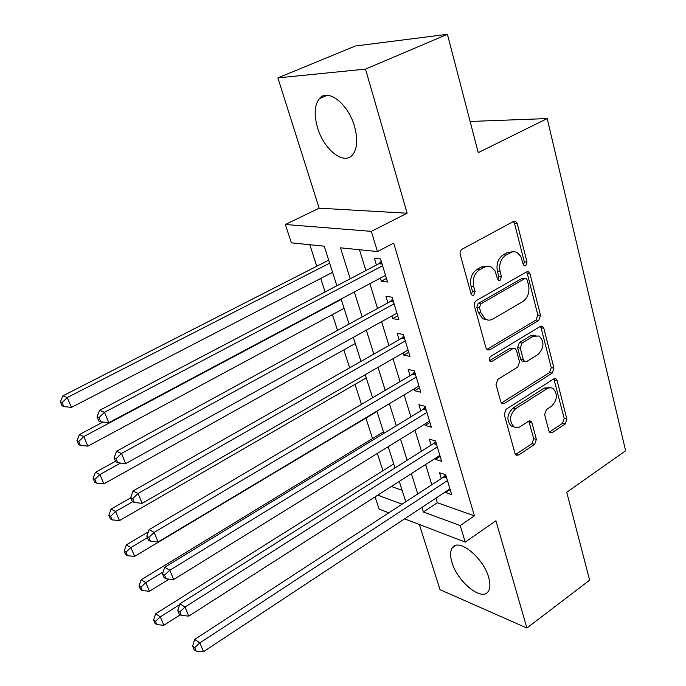 <?xml version="1.0" encoding="UTF-8"?>
<svg xmlns="http://www.w3.org/2000/svg" width="686" height="686" viewBox="0 0 686 686"><rect width="100%" height="100%" fill="white"/><g stroke="black" fill="none" stroke-linecap="round" stroke-linejoin="round"><path stroke-width="1.03" d="M525.759 265.714L527.028 262.129L517.244 223.602L515.615 221.355L513.54 221.424L462.141 249.181C460.426 250.373 459.792 252.148 460.237 254.523L471.05 293.814L472.088 295.254L473.769 295.22L475.081 291.533L473.709 286.508C472.32 279.082 474.326 273.457 479.703 269.641L486.082 266.425L488.749 266.262L491.287 267.077L494.958 270.816L497.496 278.85L498.542 280.308L500.12 280.265L501.415 276.63L500.103 271.656C498.791 264.299 500.754 258.751 505.994 255.029L512.133 251.925L514.637 251.753L517.03 252.482L520.734 256.238L523.212 264.29L524.267 265.765L525.759 265.714M523.538 265.062L524.31 261.863L514.517 223.43L513.377 221.509M471.428 294.646L472.422 291.181L471.042 286.173L473.709 286.508M497.847 279.648L498.722 276.321L497.41 271.364L500.103 271.656M488.655 577.372C483.381 557.649 458.6 537.73 452.46 547.668C450.162 550.867 449.999 555.771 451.971 562.383C457.253 581.514 481.495 601.588 488.072 591.649C490.293 588.579 490.49 583.82 488.655 577.372M354.508 126.378C348.256 103.706 327.565 87.808 319.324 98.664C314.454 105.155 313.871 114.845 317.567 127.742C323.895 149.754 344.055 165.686 352.63 154.744C357.337 148.596 357.963 139.138 354.508 126.378M548.929 431.031L550.035 432.686L552.341 432.557L565.178 423.999L566.876 419.103L557.101 380.593L555.892 378.809L553.688 378.929L506.036 409.328L504.244 414.43L515.023 453.575L516.095 455.187L518.582 455.067L534.634 444.365L536.375 439.374L531.976 422.868L530.844 421.178L528.46 421.29L520.442 426.521C518.144 427.944 515.966 428.038 513.908 426.795C508.935 420.981 509.509 414.953 515.623 408.719L547.342 388.405L550.429 387.607L552.916 388.345C557.932 394.013 557.452 399.998 551.467 406.292L546.373 409.611L544.633 414.584L548.929 431.031M435.927 498.147L437.342 502.744L474.429 515.855L460.229 525.562L465.228 542.086L404.586 518.856M447.409 34.3L365.509 69.114L277.89 77.895L355.322 46.013L447.409 34.3L478.245 152.635L547.196 118.567L625.623 450.779L566.747 492.282L589.643 580.167L526.899 628.042L495.935 520.785L465.228 542.086M277.89 77.895L319.153 208.175L407.124 213.217L365.509 69.114M407.124 213.217L371.34 231.354L377.446 251.556L340.479 247.818L350.203 278.79M474.429 515.855L393.713 243.127L377.446 251.556M538.767 320.388L540.534 315.346L530.038 273.988L528.554 271.905L526.428 271.982L476.247 300.64L474.515 302.86L474.378 305.905L485.971 348.025L487.3 349.92L489.744 349.86L538.767 320.388L536.058 319.985L537.833 314.951L527.32 273.697L526.385 272.008M543.818 328.251L553.945 368.142L552.204 373.115L504.424 403.419L501.955 403.505L500.763 401.764L496.021 384.529L497.83 379.384L517.741 367.053L519.525 361.968L516.481 350.46L515.169 348.574L512.845 348.66L491.922 361.376L490.207 361.428C488.766 359.824 488.895 358.178 490.584 356.497L540.302 326.416L542.48 326.322L543.818 328.251L541.108 327.822L551.252 367.627L553.945 368.142M419.36 524.516L439.992 589.651L526.899 628.042M380.387 278.07L381.347 281.209L387.53 282.032L380.576 258.982L374.385 258.305L376.425 265.019M391.895 315.946L392.709 318.621L398.892 319.685L392.109 297.201L385.926 296.283L387.916 302.835M403.119 352.887L403.797 355.108L409.979 356.403L403.359 334.476L397.177 333.327L399.115 339.707M414.07 388.919L414.618 390.72L420.792 392.229L414.335 370.834L408.153 369.462L410.048 375.696M424.754 424.085L425.174 425.483L431.348 427.189L425.046 406.318L418.872 404.723L420.715 410.811M435.181 458.402L435.49 459.414L441.647 461.326L435.499 440.944L429.333 439.151L431.134 445.094M359.455 249.738L365.861 270.567M369.891 283.661L377.54 308.503M381.596 321.665L388.936 345.504M393.001 358.718L400.049 381.596M404.131 394.862L410.888 416.814M414.987 430.131L421.47 451.199M425.586 464.551L431.811 484.762M445.36 491.922L445.557 492.557L451.705 494.649L445.703 474.746L439.546 472.765L441.304 478.571M309.806 244.713L316.778 266.245M320.722 278.439L325.095 291.97M332.427 314.608L337.529 330.386M343.849 349.911L349.654 367.833M355.014 384.392L361.471 404.354M365.912 418.074L372.541 438.568M377.351 453.429L382.942 470.707M391.32 486.477L402.116 490.293M547.196 118.567L470.124 121.465M388.808 512.819L379.092 509.098L375.07 496.878M336.869 285.788L324.229 246.171L291.379 242.844L285.333 224.502L371.34 231.354M319.153 208.175L285.333 224.502M421.95 507.383L423.399 511.996L460.229 525.562M354.328 291.953L362.165 316.915M366.315 330.137L373.836 354.087M378.003 367.362L385.215 390.343M389.399 403.668L396.319 425.714M400.513 439.091L407.158 460.246M411.368 473.649L417.74 493.946M405.778 501.749L399.278 481.383M394.982 467.929L388.216 446.706M383.928 433.286L376.871 411.163M372.601 397.786L365.244 374.719M360.99 361.393L353.324 337.341M349.088 324.066L341.088 299.002M377.729 495.172L402.099 504.15M437.342 502.744L423.399 511.996M381.347 281.209L386.458 278.473M392.709 318.621L397.734 315.826M403.797 355.108L408.727 352.261M414.618 390.72L419.463 387.822M425.174 425.483L429.942 422.525M435.49 459.414L440.163 456.413M445.557 492.557L450.162 489.512M513.085 251.745L507.451 252.465L510.161 252.705M497.41 271.364C496.098 264.024 498.053 258.493 503.292 254.78L507.451 252.465M487.249 266.237L481.315 266.974L483.999 267.257M471.042 286.173C469.661 278.765 471.659 273.157 477.036 269.349L481.315 266.974M489.744 349.86L487.094 349.371L536.058 319.985M527.242 280.077L526.222 278.619L524.713 278.679L480.775 303.907L479.471 307.577L480.895 312.799L485.405 319.161C487.875 320.508 490.413 320.448 493.037 318.981L522.801 301.548C527.868 297.801 529.789 292.356 528.554 285.213L527.242 280.077M525.133 278.499L522.003 278.37L524.713 278.679M486.58 319.71L482.747 318.75L478.245 312.396L476.813 307.191L478.116 303.529L522.003 278.37M504.424 403.419L501.783 402.802L549.52 372.584L551.252 367.627M513.737 348.317L510.178 348.179L489.538 360.699M537.953 354.533C544.178 348.076 544.581 341.902 539.153 336.003L533.236 336.26L522.055 343.06L520.262 348.145L523.289 359.644L524.567 361.488L526.865 361.393L537.953 354.533M535.98 335.317L530.552 335.814L533.236 336.26M523.264 361.239L521.892 360.982L520.623 359.138L517.587 347.673L519.379 342.597L530.552 335.814M541.108 327.822L540.371 326.382M549.94 387.616L544.238 388.096L546.922 388.662M514.243 426.992L511.267 426.126C506.302 420.321 506.868 414.31 512.982 408.093L544.238 388.096M515.486 454.586L531.993 443.662L533.734 438.688L528.803 421.101M552.341 432.557L549.683 431.888L562.503 423.356L564.201 418.469L553.842 378.835M328.697 260.157L62.898 395.831L67.254 397.554L71.43 407.407L332.573 272.308M329.657 263.167L67.254 397.554L62.109 402.605L60.377 401.893L62.057 405.82L63.789 406.541L62.109 402.605M71.43 407.407L63.789 406.541M60.377 401.893L62.898 395.831M382.111 264.067L378.938 263.698L99.581 410.357L104.486 412.303L382.617 265.739M98.981 417.645L97.035 416.848L98.758 420.998L100.713 421.804L98.981 417.645L104.486 412.303L108.791 422.705L385.515 275.343M378.938 263.698L381.279 261.315M99.581 410.357L97.035 416.848M100.713 421.804L108.791 422.705M102.977 422.062L79.387 434.581L83.803 436.562L87.868 446.149L344.072 308.34M341.216 299.413L83.803 436.562L78.71 441.501L76.952 440.695L78.59 444.511L80.348 445.334L78.71 441.501M87.868 446.149L80.348 445.334M76.952 440.695L79.387 434.581M115.54 461.241L95.448 472.311L99.916 474.532L103.878 483.862L355.297 343.523M120.667 463.05L99.916 474.532L94.874 479.368L93.099 478.459L94.685 482.181L96.469 483.098L94.874 479.368M103.878 483.862L96.469 483.098M93.099 478.459L95.448 472.311M130.786 497.813L111.089 509.055L115.608 511.507L119.467 520.597L366.255 377.883M132.707 501.698L115.608 511.507L110.618 516.241L108.817 515.246L110.369 518.873L112.17 519.877L110.618 516.241M119.467 520.597L112.17 519.877M108.817 515.246L111.089 509.055M148.339 531.856L126.327 544.856L130.889 547.522L134.653 556.38L376.966 411.463M147.421 537.721L130.889 547.522L125.95 552.161L124.132 551.081L125.641 554.614L127.467 555.703L125.95 552.161M134.653 556.38L127.467 555.703M124.132 551.081L126.327 544.856M393.55 301.969L390.377 301.48L116.551 451.251L121.516 453.48L394.098 303.795M116.08 458.702L114.099 457.794L115.78 461.824L117.76 462.741L116.08 458.702L121.516 453.48L125.701 463.59L396.928 313.159M390.377 301.48L392.675 299.087M116.551 451.251L114.099 457.794M117.76 462.741L125.701 463.59M404.706 338.944L401.542 338.335L133.05 490.996L138.066 493.491L405.297 340.908M132.69 498.602L130.692 497.582L132.321 501.5L134.319 502.529L132.69 498.602L138.066 493.491L142.131 503.318L408.059 350.04M401.542 338.335L403.797 335.934M133.05 490.996L130.692 497.582M134.319 502.529L142.131 503.318M415.596 375.01L412.432 374.29L149.094 529.652L154.161 532.396L416.231 377.111M148.836 537.395L146.821 536.28L148.408 540.088L150.423 541.211L148.836 537.395L154.161 532.396L158.114 541.957L418.923 386.021M412.432 374.29L414.653 371.881M149.094 529.652L146.821 536.28M150.423 541.211L158.114 541.957M426.22 410.211L423.056 409.379L164.7 567.253L169.811 570.238L426.889 412.432M164.546 575.125L162.505 573.916L164.057 577.621L166.089 578.847L164.546 575.125L169.811 570.238L173.661 579.533L429.522 421.135M423.056 409.379L425.243 406.97M164.7 567.253L162.505 573.916M166.089 578.847L173.661 579.533M383.483 431.888L141.179 579.756L145.784 582.62L149.454 591.255L169.099 579.121M163.139 571.987L145.784 582.62L140.896 587.173L139.061 586.007L140.536 589.454L142.371 590.62L140.896 587.173M149.454 591.255L142.371 590.62M139.061 586.007L141.179 579.756M436.588 444.571L433.432 443.636L179.886 603.843L185.04 607.05L437.299 446.92M179.826 611.843L177.777 610.54L179.278 614.15L181.336 615.462L179.826 611.843L185.04 607.05L188.779 616.105L439.863 455.41M433.432 443.636L435.584 441.227M179.886 603.843L177.777 610.54M181.336 615.462L188.779 616.105M393.713 463.933L155.653 613.773L160.301 616.834L163.877 625.255L180.298 614.793M179.646 604.606L160.301 616.834L155.465 621.293L153.613 620.058L155.045 623.411L156.897 624.663L155.465 621.293M163.877 625.255L156.897 624.663M153.613 620.058L155.653 613.773M446.715 478.116L443.568 477.096L194.67 639.472L199.866 642.893L447.461 480.586M194.704 647.575L192.637 646.195L194.104 649.711L196.17 651.1L194.704 647.575L199.866 642.893L203.502 651.7L449.965 488.878M443.568 477.096L445.643 474.729M194.67 639.472L192.637 646.195M196.17 651.1L203.502 651.7M524.31 261.863L527.028 262.129M472.422 291.181L475.081 291.533M498.722 276.321L501.415 276.63M503.292 254.78L505.994 255.029M477.036 269.349L479.703 269.641M514.517 223.43L517.244 223.602M527.32 273.697L530.038 273.988M537.833 314.951L540.534 315.346M478.116 303.529L480.775 303.907M476.813 307.191L479.471 307.577M478.245 312.396L480.895 312.799M549.52 372.584L552.204 373.115M510.178 348.179L512.845 348.66M489.684 360.939L491.922 361.376M519.379 342.597L522.055 343.06M517.587 347.673L520.262 348.145M520.623 359.138L523.289 359.644M512.982 408.093L515.623 408.719M529.326 422.207L531.976 422.868M533.734 438.688L536.375 439.374M531.993 443.662L534.634 444.365M515.949 454.329L518.582 455.067M554.417 380.053L557.101 380.593M564.201 418.469L566.876 419.103M562.503 423.356L565.178 423.999M381.793 263.012L380.027 262.815M393.215 300.854L391.449 300.588M404.354 337.769L402.588 337.426M415.227 373.776L413.461 373.381M425.835 408.925L424.068 408.462M436.185 443.233L434.427 442.719M446.303 476.736L444.545 476.17M452.46 547.668L455.521 545.542M319.324 98.664L327.248 95.26M513.917 221.252L515.615 221.355M527.002 271.742L528.554 271.905M482.747 318.75L485.405 319.161M521.892 360.982L524.567 361.488M541.082 326.107L542.48 326.322M511.267 426.126L513.908 426.795M529.618 420.878L530.844 421.178M554.648 378.561L555.892 378.809"/></g></svg>
